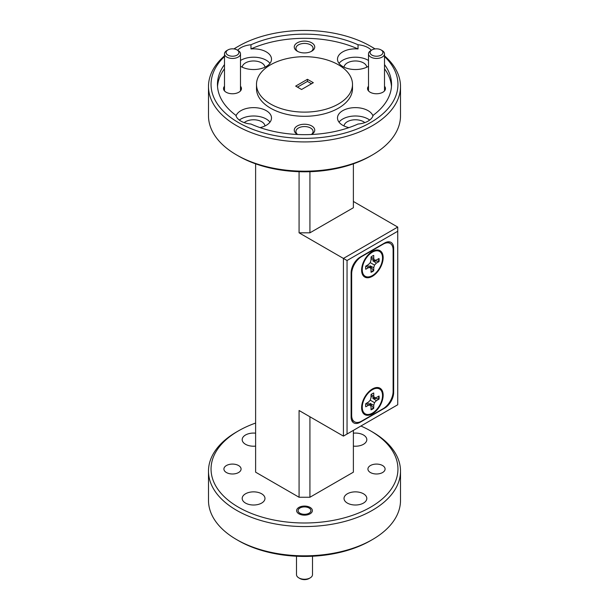 <?xml version="1.0" encoding="UTF-8"?>
<svg xmlns="http://www.w3.org/2000/svg" width="609" height="609" viewBox="0 0 609 609"><rect width="100%" height="100%" fill="white"/><g stroke="black" fill="none" stroke-linecap="round" stroke-linejoin="round"><path stroke-width="0.91" d="M371.977 55.137A6.402 3.692 0 0 0 381.028 55.137A6.402 3.692 0 0 0 381.028 49.908L382.163 50.562A8.001 4.621 180 0 1 384.507 53.828A8.001 4.621 180 0 1 379.567 58.099A8.001 4.621 180 0 1 370.851 57.094A8.001 4.621 180 0 1 368.506 53.828A8.001 4.621 180 0 1 370.851 50.562L371.977 49.908A6.402 3.692 0 0 0 371.977 55.137M382.163 50.562L381.028 49.908A6.402 3.692 0 0 0 371.977 49.908M227.972 55.137A6.402 3.692 0 0 0 237.023 55.137A6.402 3.692 0 0 0 237.023 49.908L238.149 50.562A8.001 4.621 180 0 1 240.494 53.828A8.001 4.621 180 0 1 235.554 58.099A8.001 4.621 180 0 1 226.837 57.094A8.001 4.621 180 0 1 224.493 53.828A8.001 4.621 180 0 1 226.837 50.562L227.972 49.908A6.402 3.692 0 0 0 227.972 55.137M238.149 50.562L237.023 49.908A6.402 3.692 0 0 0 227.972 49.908M310.156 577.895L309.029 578.55A6.402 3.692 180 0 1 299.971 578.55L298.844 577.895A8.001 4.621 0 0 0 310.156 577.895A8.001 4.621 0 0 0 312.501 574.63L312.501 556.238M299.971 513.227A6.402 3.692 0 0 0 309.029 513.227A6.402 3.692 0 0 0 309.029 507.997L310.065 508.599L309.029 507.997A6.402 3.692 0 0 0 299.971 507.997A6.402 3.692 0 0 0 299.971 513.227M296.499 556.238L296.499 574.63A8.001 4.621 0 0 0 298.844 577.895L299.971 578.55M382.528 395.561A14.334 8.275 -60 0 1 373.012 412.735A14.334 8.275 -60 0 1 362.325 408.662A14.334 8.275 -60 0 1 362.248 407.269A14.334 8.275 -60 0 1 373.637 389.075A14.334 8.275 -60 0 1 382.528 395.561M365.628 405.312A9.561 5.519 120 0 0 365.765 406.797L368.399 405.274L370.264 405.092L371.033 406.797L371.033 409.842A9.561 5.519 120 0 0 373.743 408.281L373.743 405.236L374.512 402.64L376.377 400.669L379.011 399.154A9.561 5.519 120 0 0 379.011 396.033L376.377 397.548L374.512 397.738L373.743 396.033L373.743 392.988A9.561 5.519 120 0 0 371.033 394.548L371.033 397.593L370.264 400.189L368.399 402.153L365.765 403.676A9.561 5.519 120 0 0 365.628 405.312M378.631 396.246A9.561 5.519 -60 0 1 378.691 397.251A9.561 5.519 -60 0 1 378.562 398.842L372.754 398.294L376.377 400.669M361.617 407.634A15.233 8.792 120 0 0 361.7 409.119A15.233 8.792 120 0 0 373.051 413.442A15.233 8.792 120 0 0 383.16 395.195A15.233 8.792 120 0 0 373.713 388.306A15.233 8.792 120 0 0 361.617 407.634M361.617 270.084A15.233 8.792 120 0 0 361.7 271.568A15.233 8.792 120 0 0 373.051 275.892A15.233 8.792 120 0 0 383.16 257.645A15.233 8.792 120 0 0 373.713 250.756A15.233 8.792 120 0 0 361.617 270.084M370.439 472.538A8.579 4.948 180 0 1 367.927 469.037A8.579 4.948 180 0 1 373.226 464.461A8.579 4.948 180 0 1 382.574 465.535A8.579 4.948 180 0 1 385.086 469.037A8.579 4.948 180 0 1 379.788 473.612A8.579 4.948 180 0 1 370.439 472.538M226.426 472.538A8.579 4.948 180 0 1 223.914 469.037A8.579 4.948 180 0 1 229.212 464.461A8.579 4.948 180 0 1 238.561 465.535A8.579 4.948 180 0 1 241.073 469.037A8.579 4.948 180 0 1 235.774 473.612A8.579 4.948 180 0 1 226.426 472.538M298.935 513.829A7.871 4.545 180 0 1 296.629 510.608A7.871 4.545 180 0 1 301.485 506.414A7.871 4.545 180 0 1 310.065 507.396A7.871 4.545 180 0 1 312.371 510.608A7.871 4.545 180 0 1 307.515 514.811A7.871 4.545 180 0 1 298.935 513.829M347.358 503.087A11.396 6.577 180 0 1 344.024 498.436A11.396 6.577 180 0 1 351.058 492.361A11.396 6.577 180 0 1 363.474 493.785A11.396 6.577 180 0 1 366.808 498.436A11.396 6.577 180 0 1 359.774 504.511A11.396 6.577 180 0 1 347.358 503.087M245.526 503.087A11.396 6.577 180 0 1 242.192 498.436A11.396 6.577 180 0 1 249.226 492.361A11.396 6.577 180 0 1 261.642 493.785A11.396 6.577 180 0 1 264.976 498.436A11.396 6.577 180 0 1 257.942 504.511A11.396 6.577 180 0 1 245.526 503.087M255.62 446.115A11.396 6.577 180 0 1 245.526 444.296A11.396 6.577 180 0 1 242.192 439.645A11.396 6.577 180 0 1 255.62 433.174M353.38 433.174A11.396 6.577 180 0 1 363.474 434.993A11.396 6.577 180 0 1 366.808 439.645A11.396 6.577 180 0 1 353.38 446.115M311.45 134.498A10.239 5.915 0 0 0 311.739 134.338A10.239 5.915 0 0 0 311.739 125.972A10.239 5.915 0 0 0 297.261 125.972A10.239 5.915 0 0 0 297.261 134.338L297.261 134.338A10.239 5.915 0 0 0 297.55 134.498M311.336 134.505A8.579 4.948 0 0 0 313.079 131.514A8.579 4.948 0 0 0 310.567 128.012A8.579 4.948 0 0 0 301.219 126.938A8.579 4.948 0 0 0 295.921 131.514A8.579 4.948 0 0 0 297.664 134.505M311.739 42.828A10.239 5.915 0 0 0 297.261 42.828A10.239 5.915 0 0 0 297.261 51.194L297.261 51.194A10.239 5.915 0 0 0 311.739 51.194A10.239 5.915 0 0 0 311.739 42.828M311.1 51.529A8.579 4.948 0 0 0 313.079 48.37A8.579 4.948 0 0 0 310.567 44.868A8.579 4.948 0 0 0 301.219 43.795A8.579 4.948 0 0 0 295.921 48.37A8.579 4.948 0 0 0 297.9 51.529M368.506 86.25A8.96 5.176 0 0 0 370.173 92.241L370.173 92.241A8.96 5.176 0 0 0 382.84 92.241A8.96 5.176 0 0 0 384.507 86.25M224.493 86.25A8.96 5.176 0 0 0 226.16 92.241L226.16 92.241A8.96 5.176 0 0 0 238.827 92.241A8.96 5.176 0 0 0 240.494 86.25M364.799 122.615A11.396 6.577 0 0 0 363.474 121.686A11.396 6.577 0 0 0 351.347 120.194A11.396 6.577 0 0 0 344.039 125.972M372.967 115.885A17.92 10.345 0 0 0 368.087 110.663A17.92 10.345 0 0 0 348.561 108.417A17.92 10.345 0 0 0 337.493 117.979A17.92 10.345 0 0 0 342.745 125.294A17.92 10.345 0 0 0 348.919 127.624M369.671 120.072A17.92 10.345 0 0 0 368.087 119.021A17.92 10.345 0 0 0 339.023 122.158M366.793 67.18A11.396 6.577 0 0 0 363.474 62.894A11.396 6.577 0 0 0 351.347 61.402A11.396 6.577 0 0 0 344.039 67.18M371.353 50.273A17.92 10.345 0 0 0 368.087 47.692A17.92 10.345 0 0 0 358.023 44.769L358.023 48.948A17.92 10.345 0 0 0 337.493 59.187A17.92 10.345 0 0 0 342.745 66.503A17.92 10.345 0 0 0 368.506 66.252M368.506 60.481A17.92 10.345 0 0 0 368.087 60.23A17.92 10.345 0 0 0 339.023 63.366M264.961 67.18A11.396 6.577 0 0 0 261.642 62.894A11.396 6.577 0 0 0 249.523 61.402A11.396 6.577 0 0 0 242.207 67.18M240.494 66.252A17.92 10.345 0 0 0 240.913 66.503A17.92 10.345 0 0 0 260.439 68.748A17.92 10.345 0 0 0 271.507 59.187A17.92 10.345 0 0 0 266.255 51.872A17.92 10.345 0 0 0 250.977 48.948L250.977 44.769A17.92 10.345 0 0 0 237.647 50.273M269.977 63.366A17.92 10.345 0 0 0 266.255 60.23A17.92 10.345 0 0 0 240.494 60.481M264.961 125.972A11.396 6.577 0 0 0 261.642 121.686A11.396 6.577 0 0 0 244.201 122.615M224.493 64.6A87.049 50.258 0 0 0 217.451 84.4A87.049 50.258 0 0 0 235.85 115.307A17.92 10.345 0 0 0 240.913 121.115A17.92 10.345 0 0 0 250.977 124.038A87.049 50.258 0 0 0 358.023 124.038A17.92 10.345 0 0 0 373.15 115.307A87.049 50.258 0 0 0 391.549 84.4A87.049 50.258 0 0 0 384.507 64.6M260.081 127.624A17.92 10.345 0 0 0 271.507 117.979A17.92 10.345 0 0 0 266.255 110.663A17.92 10.345 0 0 0 248.442 108.067A17.92 10.345 0 0 0 236.033 115.885M269.977 122.158A17.92 10.345 0 0 0 266.255 119.021A17.92 10.345 0 0 0 239.329 120.072M256.496 84.4L256.496 88.579A48.004 27.717 0 0 0 270.556 108.181A48.004 27.717 0 0 0 322.869 114.188A48.004 27.717 0 0 0 352.504 88.579L352.504 84.4A48.004 27.717 0 0 0 338.444 64.805A48.004 27.717 0 0 0 286.131 58.799A48.004 27.717 0 0 0 256.496 84.4A48.004 27.717 0 0 0 270.556 104.002A48.004 27.717 0 0 0 322.869 110.008A48.004 27.717 0 0 0 352.504 84.4M372.388 539.589L370.577 540.632A93.451 53.95 180 0 1 238.423 540.632L236.612 539.589A96.009 55.427 0 0 0 372.388 539.589A96.009 55.427 0 0 0 400.509 500.392L400.509 471.13A96.009 55.427 180 0 1 341.238 522.339A96.009 55.427 180 0 1 236.612 510.327A96.009 55.427 180 0 1 208.491 471.13A96.009 55.427 180 0 1 236.612 431.933L238.423 430.89A93.451 53.95 0 0 0 238.423 507.19A93.451 53.95 0 0 0 370.577 507.19A93.451 53.95 0 0 0 370.577 430.89L372.388 431.933A96.009 55.427 180 0 1 400.509 471.13M372.388 154.952L370.577 155.995A93.451 53.95 180 0 1 238.423 155.995L236.612 154.952A96.009 55.427 0 0 0 372.388 154.952A96.009 55.427 0 0 0 400.509 115.756L400.509 86.493A96.009 55.427 180 0 1 341.238 137.703A96.009 55.427 180 0 1 236.612 125.69A96.009 55.427 180 0 1 208.491 86.493A96.009 55.427 180 0 1 224.493 55.853M224.493 56.523A93.451 53.95 0 0 0 238.423 122.554A93.451 53.95 0 0 0 362.104 126.885A93.451 53.95 0 0 0 384.507 56.523M374.931 48.941A93.451 53.95 0 0 0 370.577 46.254L372.388 47.296A96.009 55.427 180 0 1 375.083 48.918M384.507 55.853A96.009 55.427 180 0 1 400.509 86.493M378.631 258.696A9.561 5.519 -60 0 1 378.691 259.7A9.561 5.519 -60 0 1 378.562 261.291L372.754 260.743L376.377 263.126L379.011 261.604A9.561 5.519 120 0 0 379.011 258.482L376.377 259.997L374.512 260.188L373.743 258.482L373.743 255.437A9.561 5.519 120 0 0 371.033 256.998L371.033 260.043L370.264 262.639L368.399 264.603L365.765 266.125A9.561 5.519 120 0 0 365.628 267.762A9.561 5.519 120 0 0 365.765 269.247L368.399 267.724L370.264 267.541L371.033 269.247L371.033 272.292A9.561 5.519 120 0 0 373.743 270.731L373.743 267.686L374.512 265.09L376.377 263.126M382.528 258.01A14.334 8.275 -60 0 1 373.012 275.184A14.334 8.275 -60 0 1 362.325 271.112A14.334 8.275 -60 0 1 362.248 269.718A14.334 8.275 -60 0 1 373.637 251.525A14.334 8.275 -60 0 1 382.528 258.01M373.743 267.686L369.869 265.745L373.743 270.731M373.248 270.503A9.561 5.519 -60 0 1 371.033 271.858M367.227 265.28L370.264 267.541M365.956 266.011L368.399 267.724M378.562 261.291L379.011 261.604M370.264 262.639L374.512 265.09M371.033 257.219L373.743 258.482M371.033 258.68L374.512 260.188M301.562 89.5L313.323 82.702L307.438 79.307L295.677 86.097L301.562 89.5M391.473 86.493A87.049 50.258 0 0 0 384.507 68.779M358.023 44.769A87.049 50.258 0 0 0 250.977 44.769M358.023 48.948A87.049 50.258 0 0 0 250.977 48.948M224.493 68.779A87.049 50.258 0 0 0 217.527 86.493M353.38 163.829L353.38 207.738L309.928 232.821L299.072 232.821L343.423 258.429L397.73 227.073L353.38 201.465M309.928 171.708L309.928 232.821M353.38 430.365L353.38 472.173L309.928 497.256L299.072 497.256L255.62 472.173L255.62 163.829M309.928 416.777L309.928 497.256M372.388 47.296L370.577 46.254A93.451 53.95 0 0 0 238.423 46.254A93.451 53.95 0 0 0 234.069 48.941M238.423 540.632L236.612 539.589A96.009 55.427 0 0 1 208.491 500.392L208.491 471.13M311.519 83.745L307.438 81.4L297.481 87.148M307.438 79.307L307.438 81.4M238.423 155.995L236.612 154.952A96.009 55.427 0 0 1 208.491 115.756L208.491 86.493M233.917 48.918A96.009 55.427 180 0 1 236.612 47.296L238.423 46.254M372.388 431.933L370.577 430.89A93.451 53.95 0 0 0 360.901 426.026M255.62 423.057A93.451 53.95 0 0 0 238.423 430.89M347.046 260.523L347.046 434.027L397.73 404.757L397.73 231.253L347.046 260.523L343.423 258.429L343.423 436.113L299.072 410.504L299.072 497.256M393.658 392.478L393.658 248.236A12.804 7.392 120 0 0 391.008 242.374A12.804 7.392 120 0 0 384.606 243.014L360.17 257.12A12.804 7.392 120 0 0 351.119 272.802L351.119 417.036A12.804 7.392 120 0 0 353.768 422.897A12.804 7.392 120 0 0 360.17 422.265L384.606 408.152A12.804 7.392 120 0 0 393.658 392.478L393.094 392.15M299.072 232.821L299.072 171.708M397.73 227.073L397.73 231.253M347.046 434.027L343.423 436.113M383.16 244.163L361.617 256.602A14.083 8.13 120 0 0 351.659 273.844L351.659 415.368A14.083 8.13 120 0 0 354.575 421.816A14.083 8.13 120 0 0 361.617 421.116L383.16 408.677A14.083 8.13 120 0 0 393.117 391.435L393.117 249.911A14.083 8.13 120 0 0 390.202 243.463A14.083 8.13 120 0 0 383.16 244.163L382.886 244.003M371.033 396.231L374.512 397.738M371.033 394.769L373.743 396.033M373.743 405.236L369.869 403.287L373.743 408.281M370.264 400.189L374.512 402.64M378.562 398.842L379.011 399.154M373.248 408.053A9.561 5.519 -60 0 1 371.033 409.408M365.956 403.561L368.399 405.274M367.227 402.831L370.264 405.092M359.713 421.999L360.17 422.265M392.934 247.817L393.658 248.236M351.659 273.844L351.119 273.532M351.119 415.056L351.659 415.368M384.507 53.828L384.507 90.916M368.506 53.828L368.506 90.916M240.494 53.828L240.494 90.916M224.493 53.828L224.493 90.916M299.971 507.997L298.844 508.652M361.875 404.749L362.325 408.662M361.875 267.199L362.325 271.112M370.021 253.093L373.637 251.525M390.202 243.463L387.484 241.895M354.575 421.816L351.583 420.088M370.021 390.643L373.637 389.075"/></g></svg>
